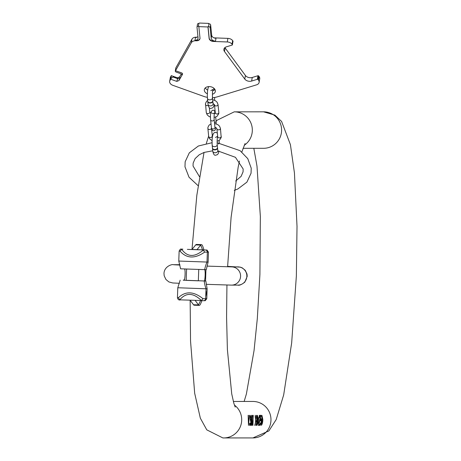 <?xml version="1.0" encoding="UTF-8"?>
<svg xmlns="http://www.w3.org/2000/svg" width="461" height="461" viewBox="0 0 461 461"><rect width="100%" height="100%" fill="white"/><g stroke="black" fill="none" stroke-linecap="round" stroke-linejoin="round"><path stroke-width="0.69" d="M261.981 415.499L262.81 419.401A18.238 18.065 -90 0 1 262.741 421.337L262.211 423.913L261.416 425.376L261.698 421.337A18.238 18.065 90 0 0 261.767 419.401L261.785 415.309M260.332 416.369L260.909 416.358L260.949 415.309A18.238 18.065 -90 0 1 261.174 416.369L260.332 416.369A18.238 18.065 -90 0 1 260.638 419.833L260.914 418.968L261.237 419.182L261.422 421.769A18.238 18.065 -90 0 1 261.301 422.628L260.223 425.376L259.941 425.192L260.396 422.841L260.108 423.694M261.041 423.699L260.505 424.339L260.286 423.699M260.863 423.699L261.191 422.414A18.238 18.065 -90 0 0 261.249 421.982L261.208 420.265L260.488 420.029L261.099 420.046M260.949 415.309L259.964 415.309A18.238 18.065 90 0 1 260.453 420.91L260.926 420.046M259.618 416.519L259.318 415.309L259.727 415.931L260.148 417.672A18.238 18.065 -90 0 1 260.188 418.104L260.171 419.614L258.851 424.339L259.664 424.339A18.238 18.065 -90 0 1 259.359 425.376L258.316 425.382A18.238 18.065 -90 0 0 258.621 424.339L260.016 418.104A18.238 18.065 -90 0 0 259.975 417.672L259.676 416.588L259.111 416.358L259.491 416.369M259.278 417.672L259.376 416.369M259.134 417.672L259.318 415.309M257.451 415.499L258.281 419.401A18.238 18.065 -90 0 1 258.212 421.342L257.682 423.913L256.886 425.382L257.169 421.342A18.238 18.065 90 0 0 257.238 419.401L257.255 415.315M256.639 417.021A18.238 18.065 90 0 1 255.936 425.382L256.109 425.382A18.238 18.065 -90 0 0 256.477 415.315L256.431 416.807A18.238 18.065 -90 0 1 256.621 418.536L256.46 417.015M255.417 417.021A18.238 18.065 90 0 1 254.714 425.382L254.887 425.382A18.238 18.065 -90 0 0 255.256 415.315L255.21 416.807A18.238 18.065 -90 0 1 255.4 418.542L255.244 417.015M253.129 416.225L252.91 425.382L253.129 420.484L252.749 420.472M253.279 415.315L252.933 420.271A18.238 18.065 -90 0 0 252.415 415.315L252.236 415.315A18.238 18.065 90 0 1 251.867 425.382L252.04 425.382A18.238 18.065 -90 0 0 252.801 421.988L253.129 420.484M251.55 416.156L251.458 425.382L251.977 422.846L251.222 422.841M251.545 415.315L250.479 425.388L251.395 422.846M250.404 416.594L250.335 415.505L250.945 417.678L250.265 416.594L250.237 417.897A18.238 18.065 -90 0 1 250.277 418.329L250.957 420.271L250.997 421.994A18.238 18.065 -90 0 1 250.83 423.065L249.827 425.388L249.487 425.203L249.741 423.273M250.594 423.918L249.931 424.132L249.92 423.279M250.335 423.918L250.698 422.846A18.238 18.065 -90 0 0 250.796 422.207L250.116 418.542A18.238 18.065 -90 0 0 250.041 417.678L250.167 415.321M248.145 415.321L248.473 425.388L249.303 415.321L248.715 424.137L248.145 415.321M256.31 421.775L255.901 421.775A18.238 18.065 -90 0 0 255.993 420.697L256.397 420.697A18.238 18.065 -90 0 1 256.31 421.775L255.907 421.757M258.252 423.273L258.759 417.453L258.252 423.273M262.586 422.414L261.698 424.339L261.86 421.123A18.238 18.065 -90 0 0 261.917 419.614L261.986 416.369L261.646 416.467M262.442 422.414L262.614 421.123A18.238 18.065 90 0 0 262.672 419.614L261.986 416.369M258.056 422.414L257.169 424.345L257.33 421.129A18.238 18.065 -90 0 0 257.382 419.619L257.457 416.369L257.117 416.473M257.906 422.414L258.085 421.123A18.238 18.065 90 0 0 258.137 419.619L257.457 416.369M251.55 421.988L251.608 416.156L252.075 421.988L251.389 421.982M261.698 424.339L261.364 424.224M262.084 416.479L261.929 415.494M261.416 425.376L261.796 424.235M260.332 424.339L260.033 424.264M260.713 420.034L260.672 419.671M260.223 425.376L260.563 424.27M259.359 425.376L259.399 424.339M257.555 416.485L257.399 415.499M256.886 425.382L257.267 424.235M257.169 424.345L256.835 424.224M256.109 425.382L256.132 424.731M256.425 416.715L256.477 415.315M254.887 425.382L254.91 424.731M255.204 416.715L255.256 415.315M252.04 425.382L252.069 424.731M252.386 415.978L252.415 415.315M252.91 425.382L252.864 424.483M251.228 422.829L251.977 422.846M250.651 425.388L250.703 424.737M251.637 425.382L251.631 424.737M251.614 422.835L251.602 421.988M249.931 424.132L249.614 424.103M249.948 416.6L250.444 416.594M249.827 425.388L250.208 424.08M248.323 415.983L248.318 415.321M248.473 425.388L248.577 424.132M249.251 415.983L249.303 415.321M260.805 420.265L260.482 420.253M261.237 419.182L260.788 419.164M261.393 419.833L260.695 419.804M250.265 416.594L249.954 416.583M250.53 419.625L250.208 419.614M250.853 419.838L250.237 419.815M250.957 420.271L250.288 420.248M203.964 249.902L202.84 246.537A30.403 4.178 92.1 0 0 201.474 244.63L196.461 244.445A30.403 4.178 92.1 0 0 195.695 244.906L191.932 249.51L207.029 250.052L208.476 252.155L208.113 262.096L206.257 269.697L180.579 268.809L178.776 261.053L208.113 262.096M192.001 249.424L207.029 250.052M187.373 249.378L199.469 249.827L187.373 249.378M182.366 249.228L181.686 249.303L180.067 251.17C186.653 258.598 194.859 258.903 204.69 252.092L207.358 252.155L206.995 262.096A36.482 36.137 -90 0 0 204.644 269.697M181.686 249.303C187.345 257.192 194.53 257.463 203.249 250.11L204.69 252.092M203.249 250.11L202.604 249.983M205.94 290.839A2.536 0.346 -87.9 0 1 205.946 290.839A2.536 0.346 -87.9 0 1 206.2 293.38A2.536 0.346 -87.9 0 1 205.756 295.904L206.015 288.793L207.133 288.793L206.77 298.74L205.226 300.687L203.647 300.693A2.028 2.005 -90 0 0 205.652 298.74L202.984 298.676C193.672 291.248 185.466 290.943 178.361 297.754L179.836 299.736L180.51 299.863L201.399 300.543C193.24 292.654 186.054 292.389 179.836 299.736M184.383 268.97L184.78 269.276A5.676 0.778 -87.9 0 1 185.08 274.543A5.676 0.778 -87.9 0 1 184.394 279.815L183.207 280.184L186.181 280.294M207.133 288.793L205.842 281.037L183.207 280.184M201.941 300.653L200.708 303.597A30.403 4.178 92.1 0 1 199.204 305.389A30.403 4.178 92.1 0 1 198.512 304.928L193.499 304.744L190.134 300.22M205.456 269.656L204.845 270.025A5.676 0.778 -87.9 0 1 205.145 275.298A5.676 0.778 -87.9 0 1 204.459 280.565L205.842 281.037M204.229 281.043A36.482 36.137 -90 0 0 206.015 288.793L177.796 287.75L177.433 297.691L178.361 297.754M186.238 280.369L198.334 280.818L198.749 269.529M177.433 297.691C177.923 299.627 178.943 300.347 180.482 299.857L180.51 299.863M201.399 300.543L202.984 298.676M200.783 300.618L203.572 300.687A2.028 2.005 -90 0 0 203.647 300.693L200.748 300.618M201.474 244.63A30.403 4.178 92.1 0 0 200.708 245.091L196.945 249.701M193.499 304.744A30.403 4.178 92.1 0 0 194.185 305.205L199.204 305.389M200.564 300.612L198.512 304.928L195.147 300.411M224.905 47.604A5.065 3.532 -170.1 0 0 225.106 47.904L245.419 75.495A5.065 3.532 -170.1 0 0 252.259 77.471L251.631 81.055A5.065 3.532 9.9 0 1 244.791 79.073L224.484 51.488A5.065 3.532 9.9 0 1 223.885 49.275A5.065 3.532 9.9 0 1 226.426 46.82L232.137 45.074A0.507 0.352 9.9 0 0 232.332 44.608L232.033 44.198A5.065 3.532 9.9 0 0 227.279 41.963L213.426 41.444A4.051 2.824 9.9 0 1 209.121 38.43L207.969 26.974L198.841 26.629L199.993 38.084A4.051 2.824 9.9 0 1 199.976 38.632A4.051 2.824 9.9 0 1 196.271 40.799L195.216 40.764A4.051 2.824 9.9 0 1 194.905 40.793A5.065 3.532 -170.1 0 0 191.361 42.677L175.503 70.694L181.611 72.884A1.521 1.06 9.9 0 1 182.568 74.094A1.521 1.06 9.9 0 1 182.481 74.342L178.96 80.56L176.788 81.401L170.679 79.211L169.965 80.479A5.065 3.532 -170.1 0 0 169.671 81.292A5.065 3.532 -170.1 0 0 172.869 85.325L203.67 96.361A16.216 11.295 9.9 0 0 207.358 97.34M251.631 81.055L257.342 79.309A0.507 0.352 9.9 0 1 258.027 79.505L258.517 80.174A5.065 3.532 9.9 0 1 259.117 82.386A5.065 3.532 9.9 0 1 256.57 84.836L217.235 96.868A16.216 11.295 9.9 0 1 212.463 97.674M212.394 94.223A5.572 3.884 -170.1 0 0 215.327 91.485A5.572 3.884 -170.1 0 0 215.356 90.731A5.572 3.884 -170.1 0 0 209.974 86.628A5.572 3.884 -170.1 0 0 204.344 89.567A5.572 3.884 -170.1 0 0 204.321 90.321A5.572 3.884 -170.1 0 0 207.341 93.796M205.295 87.89A5.572 3.884 -170.1 0 0 207.652 90.068M212.677 90.725A5.572 3.884 -170.1 0 0 214.999 89.584M177.41 77.817L179.583 76.981L181.294 73.956M169.671 81.292L170.293 77.713A5.065 3.532 9.9 0 1 170.587 76.895L171.302 75.633L177.877 77.984L179.583 76.981M252.259 77.471L257.97 75.731A0.507 0.352 9.9 0 1 258.65 75.927L259.14 76.589A5.065 3.532 9.9 0 1 259.739 78.802L259.117 82.386M214.002 37.86A4.051 2.824 9.9 0 0 214.048 37.86L227.901 38.378A5.065 3.532 9.9 0 1 232.655 40.614L232.955 41.023A0.507 0.352 9.9 0 1 232.886 41.432M197.504 24.41A1.521 1.06 9.9 0 1 197.51 24.203A1.521 1.06 9.9 0 1 198.898 23.39L199.463 23.05L208.591 23.39L208.626 23.753M196.933 37.22A4.051 2.824 9.9 0 1 196.893 37.22L195.844 37.18L195.781 37.537A4.051 2.824 -170.1 0 0 197.942 36.552M175.797 68.291A1.521 1.06 -170.1 0 1 175.797 68.032A1.521 1.06 -170.1 0 1 175.883 67.79L191.989 39.099A5.065 3.532 9.9 0 1 195.533 37.214A4.051 2.824 -170.1 0 0 195.844 37.18M178.96 80.56L179.623 78.704L177.756 78.698L173.054 77.016L170.922 78.537L170.679 79.211M175.503 70.694L175.56 70.337L175.382 70.654A1.521 1.06 -170.1 0 0 175.295 70.902A1.521 1.06 -170.1 0 0 176.258 72.112L180.954 73.795A1.521 1.06 9.9 0 1 181.916 75.005A1.521 1.06 9.9 0 1 181.824 75.247L182.544 73.979A1.521 1.06 9.9 0 0 182.579 73.91M199.999 38.453A4.051 2.824 9.9 0 1 196.334 40.441L195.28 40.401A4.051 2.824 -170.1 0 0 198.04 38.28A4.051 2.824 -170.1 0 0 198.057 37.733L197.003 27.274A1.521 1.06 9.9 0 1 197.008 27.066A1.521 1.06 9.9 0 1 198.397 26.254L198.898 26.271L198.841 26.629M215.494 41.162L213.489 41.087A4.051 2.824 9.9 0 1 209.185 38.073L208.026 26.611L208.528 26.634A1.521 1.06 9.9 0 1 210.141 27.764L211.19 38.148L211.691 35.278A4.051 2.824 9.9 0 0 215.99 38.292L215.494 41.162A4.051 2.824 9.9 0 1 211.19 38.148M208.591 23.39L208.528 23.747L209.029 23.77A1.521 1.06 9.9 0 1 210.642 24.9L211.691 35.278M207.969 26.974L208.026 26.611M195.28 40.401L195.216 40.764M212.769 100.832A2.536 1.786 174.2 0 1 212.803 101.011A2.536 1.786 174.2 0 1 209.968 103.057A2.536 1.786 174.2 0 1 207.761 101.518A2.536 1.786 174.2 0 1 207.755 101.339M207.433 98.297A2.536 1.786 174.2 0 0 209.646 99.835A2.536 1.786 174.2 0 0 212.475 97.79L212.763 100.654A2.536 1.786 174.2 0 1 209.934 102.699A2.536 1.786 174.2 0 1 207.727 101.161L207.312 95.928L207.496 91.439L208.061 88.045L208.781 86.593M217.5 147.658A2.536 1.786 174.2 0 1 217.529 147.837A2.536 1.786 174.2 0 1 214.699 149.883A2.536 1.786 174.2 0 1 212.486 148.35A2.536 1.786 174.2 0 1 212.481 148.165M212.164 145.123A2.536 1.786 174.2 0 0 214.371 146.661A2.536 1.786 174.2 0 0 217.206 144.616L217.494 147.48A2.536 1.786 174.2 0 1 214.659 149.525A2.536 1.786 174.2 0 1 212.452 147.987L212.164 145.123C211.743 136.358 212.924 132.117 215.713 132.399L217.338 133.027M223.285 437.944A18.238 18.065 -90 0 0 234.39 405.052M190.151 300.244L190.543 341.1L194.675 393.268L200.345 418.19L206.782 429.854L222.853 437.933L252.922 437.927A18.238 18.065 -90 0 0 270.97 420.017A18.238 18.065 -90 0 0 252.893 401.45L233.341 401.462M252.922 437.927L268.872 430.931L276.208 419.533L283.682 394.898L291.663 342.944L296.36 275.972L297.017 226.345L294.441 172.95L290.418 144.662L281.59 121.433L274.883 115.123L263.513 111.821A18.238 18.065 90 0 1 281.59 130.394A18.238 18.065 90 0 1 263.542 148.304L243.016 148.315M216.111 121.352L216.97 120.292L234.246 111.844A18.238 18.065 90 0 1 244.174 145.33M206.223 284.328L231.56 285.123A9.122 9.036 -90 0 0 240.579 276.341A9.122 9.036 -90 0 0 231.549 266.884L206.96 266.106M227.625 266.36L240.412 267.161L242.284 267.881L245.252 270.319L247.015 274.041L247.217 276.323L244.82 282.161C241.576 284.65 239.242 285.636 237.83 285.117A9.122 9.036 -90 0 0 246.854 276.335A9.122 9.036 -90 0 0 237.818 266.879L231.549 266.884M179.64 264.7A9.122 9.036 90 0 1 179.848 264.706L173.371 264.706A9.122 9.036 90 0 1 174.777 264.816M181.357 249.153A2.028 2.005 -90 0 0 181.282 249.153C180.712 248.681 179.997 249.332 179.139 251.112L180.067 251.17M205.427 250.052A2.028 2.005 90 0 1 207.358 252.155L208.476 252.155M206.77 298.74L205.652 298.74L205.756 295.904M198.334 280.749L205.041 280.997M205.525 281.026L205.94 269.697L205.543 281.026M195.695 244.906L200.708 245.091L202.546 249.833M170.922 78.537L171.423 75.673M170.587 76.895L169.965 80.479M175.883 67.79L175.382 70.654M191.989 39.099L191.361 42.677M181.916 74.745L181.824 75.247M182.481 74.342L182.544 73.979M179.623 78.704L179.905 77.096M198.397 26.254L198.898 23.39M208.528 26.634L209.029 23.77M195.533 37.214L194.905 40.793M196.271 40.799L196.334 40.441M213.426 41.444L213.489 41.087M227.279 41.963L227.901 38.378M209.121 38.43L209.185 38.073M210.141 27.764L210.642 24.9M232.033 44.198L232.655 40.614M232.332 44.608L232.955 41.023M224.484 51.488L225.106 47.904M245.419 75.495L244.791 79.073M257.342 79.309L257.97 75.731M258.027 79.505L258.65 75.927M258.517 80.174L259.14 76.589M176.788 81.401L177.877 77.984M173.054 77.016L173.18 76.301M212.803 101.011L213.091 103.875A2.536 1.786 174.2 0 1 210.256 105.921A2.536 1.786 174.2 0 1 208.049 104.382L207.761 101.518M213.714 90.396A2.536 1.786 -5.8 0 0 213.91 89.555L213.985 90.275M208.7 136.22A1.775 1.25 -5.8 0 0 208.689 136.468A1.775 1.25 -5.8 0 0 210.406 137.539A1.775 1.25 -5.8 0 0 212.21 136.352A1.775 1.25 -5.8 0 0 212.216 136.11A1.775 1.25 -5.8 0 0 212.158 135.874M221.188 136.208A1.775 1.25 174.2 0 1 221.245 136.45A1.775 1.25 174.2 0 1 221.234 136.692A1.775 1.25 174.2 0 1 219.436 137.879A1.775 1.25 174.2 0 1 217.719 136.802A1.775 1.25 174.2 0 1 217.725 136.56M220.3 128.031A1.775 1.25 174.2 0 1 220.439 128.429A1.775 1.25 174.2 0 1 220.427 128.671A1.775 1.25 174.2 0 1 218.623 129.858A1.775 1.25 174.2 0 1 216.906 128.786L217.719 136.802L217.436 137.349M207.888 128.204A1.775 1.25 -5.8 0 0 207.882 128.446A1.775 1.25 -5.8 0 0 209.599 129.524A1.775 1.25 -5.8 0 0 211.397 128.337A1.775 1.25 -5.8 0 0 211.409 128.089A1.775 1.25 -5.8 0 0 211.403 128.037M214.457 122.517A1.775 1.25 -5.8 0 0 216.088 121.099L215.679 117.088M214.912 127.939L214.964 127.541A1.775 1.25 174.2 0 1 212.982 128.976A1.775 1.25 174.2 0 1 211.432 127.899L212.377 130.377L213.524 130.826L214.705 130.469L215.373 129.645L215.898 127.599M214.964 127.541L214.152 119.526A1.775 1.25 174.2 0 1 212.169 120.955A1.775 1.25 174.2 0 1 210.625 119.883L211.432 127.899M215.275 113.095A1.775 1.25 -5.8 0 0 215.275 113.078L214.336 110.6L213.189 110.15C210.873 110.594 210.02 113.832 210.625 119.883M206.286 112.305A1.775 1.25 -5.8 0 0 206.274 112.553A1.775 1.25 -5.8 0 0 207.992 113.625A1.775 1.25 -5.8 0 0 209.795 112.438A1.775 1.25 -5.8 0 0 209.801 112.196A1.775 1.25 -5.8 0 0 209.743 111.96M218.773 112.294A1.775 1.25 174.2 0 1 218.831 112.53A1.775 1.25 174.2 0 1 218.819 112.778A1.775 1.25 174.2 0 1 217.022 113.965A1.775 1.25 174.2 0 1 215.304 112.887A1.775 1.25 174.2 0 1 215.31 112.645M217.886 104.117A1.775 1.25 174.2 0 1 218.018 104.514A1.775 1.25 174.2 0 1 218.013 104.756A1.775 1.25 174.2 0 1 216.209 105.944A1.775 1.25 174.2 0 1 214.492 104.872L215.304 112.887L214.33 113.809M205.473 104.29A1.775 1.25 -5.8 0 0 205.462 104.532A1.775 1.25 -5.8 0 0 208.182 105.362M217.529 147.837L217.817 150.701A2.536 1.786 174.2 0 1 214.987 152.747A2.536 1.786 174.2 0 1 212.78 151.214L212.486 148.35M218.312 144.039A2.536 1.786 -5.8 0 0 219.252 142.466L219.061 140.536M235.208 407.092L233.848 403.317L231.727 393.89L227.388 349.559L226.576 317.22L226.939 285.019M227.601 266.792L231.094 217.367L238.17 167.147L239.484 161.056M241.823 152.026L245.062 143.538M191.989 249.424L196.835 195.262L204.027 152.441M206.332 143.434L208.649 136.081M244.146 401.456L246.393 393.971L254.051 350.573L257.319 318.539L259.906 274.618L260.35 216.451L256.99 166.133L253.827 148.309M234.246 111.844L263.513 111.821M173.371 264.706C172.086 264.015 164.231 266.395 163.983 273.506L164.185 275.782L165.948 279.504L168.916 281.942L172.731 282.968L179.404 283.29M237.83 285.117L231.56 285.123M174.033 264.77L179.934 265.058M182.861 249.153L181.282 249.153M179.139 251.112L178.776 261.053M180.165 280.15L177.796 287.75M186.181 280.369L186.596 269.08M217.108 142.726L240.1 150.684L247.782 158.659L251.222 168.179L251.049 173.238L246.894 182.147L237.824 188.987L234.274 190.399M198.097 185.668L189.033 177.237L184.982 166.813L185.155 161.753L189.31 152.845L198.38 145.999L212.043 142.72M217.84 150.908L235.45 157.322L243.16 168.991L243.062 171.844L241.097 176.384L235.686 180.989M199.44 176.626L193.044 166L193.142 163.148L195.107 158.607L199.244 154.763L204.067 152.43L212.734 150.799M175.797 68.032L175.295 70.902M197.008 27.066L197.51 24.203M232.39 44.826L233.018 41.248M208.049 104.382C208.654 107.419 209.628 108.744 210.977 108.37L212.682 107.828L213.558 106.768L214.238 104.324M214.613 100.273L214.636 97.455M213.051 104.347L213.091 103.875M213.662 88.039L213.91 89.555M212.475 97.79C212.325 93.998 212.481 91.209 212.942 89.422L210.798 90.633M217.119 141.291L219.407 140.305L221.205 137.545L220.439 128.429L219.517 126.147L217.828 124.626L214.555 123.496M211.432 127.881L212.423 136.594M212.066 140.691L209.605 138.738L208.689 136.468L207.882 128.446L207.917 127.351L209.04 125.173L211.029 123.888M214.924 127.178L216.324 127.899L216.906 128.786M216.18 123.853L216.088 121.099M214.152 119.526C214.037 116.414 214.163 114.201 214.532 112.876L213.057 113.694M212.291 113.481L211.645 112.772M214.077 117.486L216.993 116.391L218.791 113.631L218.831 112.53L218.018 104.514L217.102 102.233L215.414 100.711L212.665 99.657M209.352 107.736L209.801 112.196L210.81 113.377M210.533 117.129L208.879 116.356L207.185 114.824L206.274 112.553L205.502 103.437L206.626 101.259L207.652 100.44M213.051 103.46L214.492 104.872M212.78 151.214C213.385 154.245 214.359 155.576 215.702 155.196L217.413 154.654L218.284 153.594L218.987 151.029M219.292 142.91L219.252 142.466M217.944 151.502L217.817 150.701M217.206 144.616C217.05 140.824 217.206 138.035 217.673 136.249L215.523 137.464"/></g></svg>
